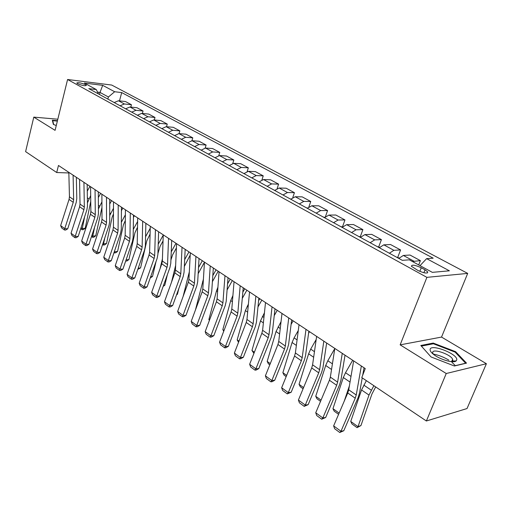 <?xml version="1.0" encoding="UTF-8"?>
<svg xmlns="http://www.w3.org/2000/svg" width="512" height="512" viewBox="0 0 512 512"><rect width="100%" height="100%" fill="white"/><g stroke="black" fill="none" stroke-linecap="round" stroke-linejoin="round"><path stroke-width="0.77" d="M77.632 83.706C82.253 85.594 85.171 86.144 86.381 85.357L85.51 84.672C80.909 82.797 78.003 82.253 76.781 83.034L77.632 83.706M467.693 273.402L111.712 85.05L67.584 79.501L426.899 277.357L467.693 273.402L441.536 337.075L400.147 344.858L446.24 373.517L486.4 363.712L441.536 337.075M486.4 363.712L467.027 408.544L426.381 420.992L446.24 373.517M433.152 354.029C438.496 355.053 443.731 357.075 448.845 360.109M426.381 420.992L361.779 377.574L365.254 368.582L58.47 165.472L56.704 172.525L68.851 172.966M425.037 269.818L421.254 267.757C415.027 264.96 411.744 264.467 411.398 266.266L417.856 270.432C424.154 273.267 427.456 273.766 427.77 271.942L425.037 269.818L423.885 272.736M420.013 265.645L426.624 258.637L433.19 258.176L121.702 92.582L119.501 100.877M426.624 258.637L449.389 270.81L432.339 272.352L409.338 259.84L402.304 260.326L88.826 88.653L96.243 89.536L84.326 83.059L102.701 85.344L114.656 91.738L121.702 92.582M57.818 119.213L33.792 117.126L25.6 151.622L56.704 172.525M33.792 117.126L55.078 130.355L67.584 79.501M400.147 344.858L426.899 277.357M99.469 94.483L100 92.422L97.581 92.141M107.866 99.078L108.41 97.005L100 92.422L102.701 85.344M412.397 261.504L420.384 260.634L418.701 264.928M114.189 102.541L118.451 100.762L125.504 101.542L131.43 104.742L130.797 107.078M125.632 108.813L129.914 106.989L136.973 107.731L143.059 111.014L142.394 113.446M137.382 115.245L141.683 113.376L148.755 114.086L155.002 117.459L154.291 119.987M149.446 121.85L153.766 119.936L160.845 120.608L167.258 124.07L166.509 126.707M161.837 128.64L166.182 126.682L173.261 127.309L179.853 130.867L179.053 133.613M174.579 135.616L178.938 133.606L186.016 134.189L192.787 137.843L191.942 140.717M187.674 142.784L192.051 140.723L199.13 141.267L206.093 145.024L205.184 148.038M201.139 150.163L205.542 148.045L212.608 148.538L219.77 152.403L218.79 155.597M214.995 157.747L219.411 155.578L226.477 156.019L233.843 159.994L232.781 163.398M229.254 165.562L233.696 163.334L240.742 163.718L248.326 167.808L247.162 171.469M243.942 173.6L248.397 171.315L255.43 171.642L263.238 175.853L261.952 179.827M259.072 181.888L263.539 179.539L270.554 179.802L278.598 184.141L277.158 188.493M274.669 190.426L279.149 188.013L286.138 188.205L294.426 192.678L292.8 197.498M290.746 199.232L295.238 196.749L302.195 196.87L310.746 201.485L308.89 206.886M307.334 208.32L311.84 205.766L318.758 205.805L327.578 210.566L325.421 216.723M324.454 217.696L328.966 215.066L335.853 215.027L344.954 219.936L342.426 226.995M342.131 227.373L346.656 224.666L353.491 224.544L362.893 229.613L360.275 236.762M360.397 237.376L364.928 234.586L371.712 234.374L381.421 239.616L378.714 246.848M379.283 247.718L383.814 244.845L390.534 244.531L400.576 249.946L397.76 257.299M398.81 258.413L403.347 255.45L409.997 255.034L420.384 260.634M389.357 253.235L393.888 250.31L400.576 249.946M370.138 242.714L374.669 239.878L381.421 239.616M351.558 232.538L356.083 229.786L362.893 229.613M333.574 222.688L338.093 220.019L344.954 219.936M316.166 213.158L320.678 210.56L327.578 210.566M299.309 203.923L303.808 201.402L310.746 201.485M282.963 194.97L287.456 192.525L294.426 192.678M267.123 186.298L271.597 183.917L278.598 184.141M251.757 177.882L256.218 175.565L263.238 175.853M236.838 169.709L241.286 167.456L248.326 167.808M222.362 161.779L226.784 159.584L233.843 159.994M208.294 154.08L212.704 151.936L219.77 152.403M194.624 146.592L199.021 144.506L206.093 145.024M181.338 139.315L185.715 137.28L192.787 137.843M168.422 132.243L172.774 130.259L179.853 130.867M155.846 125.357L160.179 123.424L167.258 124.07M143.616 118.656L147.93 116.768L155.002 117.459M131.706 112.134L135.994 110.291L143.059 111.014M120.102 105.779L124.371 103.981L131.43 104.742M114.656 91.738L108.41 97.005M98.522 93.965L96.243 89.536M455.616 351.68L433.229 343.066L420.813 345.478L431.046 356.947L454.374 365.99L466.515 363.13L455.616 351.68L455.328 352.365M57.453 120.678L52.326 120.237L53.395 124.448L56.269 125.51M454.547 361.581L454.01 361.005M432.896 343.866L433.229 343.066M361.35 365.99L356.237 395.002L355.245 398.189L340.966 431.27L343.795 430.733L358.042 397.779L359.533 393.011L362.227 377.882M362.714 375.155L364.032 367.77M353.638 360.89L348.717 389.805L347.744 392.979L333.638 425.894L340.966 431.27L339.763 432.499L334.643 428.73L333.638 425.894M343.795 430.733L339.763 432.499M350.739 421.44L358.016 426.669L360.941 425.568L357.069 427.642L351.987 423.981L350.739 421.44L361.542 389.971L366.355 380.653M357.069 427.642L358.016 426.669L368.998 395.066L373.856 385.69M375.686 386.925L371.93 394.061L360.941 425.568M342.272 353.363L337.619 382.144L336.678 385.293L322.829 417.965L325.677 417.485L339.501 384.941L340.922 380.224L345.018 355.181M334.816 348.429L330.349 377.114L329.421 380.256L315.738 412.762L322.829 417.965L321.696 419.206L316.742 415.565L315.738 412.762M325.677 417.485L321.696 419.206M323.827 341.152L319.622 369.702L318.72 372.826L305.28 405.088L308.147 404.666L321.568 372.518L322.925 367.853L326.637 343.014M316.627 336.384L312.589 364.838L311.699 367.949L298.419 400.051L305.28 405.088L304.211 406.349L299.418 402.822L298.419 400.051M308.147 404.666L304.211 406.349M305.997 329.35L302.202 357.664L301.344 360.755L288.288 392.621L291.174 392.256L304.211 360.499L305.504 355.878L308.858 331.245M299.027 324.736L295.392 352.954L294.547 356.032L281.645 387.744L288.288 392.621L287.29 393.894L282.643 390.477L281.645 387.744M291.174 392.256L287.29 393.894M338.592 414.336L334.202 411.181L332.954 408.666L343.334 377.523L345.517 372.723L352.678 360.25M344.23 401.178L349.376 385.92M399.149 258.035L396.262 257.018M332.954 408.666L339.123 413.094M320.544 401.344L316.979 398.778L315.731 396.294L325.702 365.478L327.827 360.736L334.803 348.55M329.363 380.403L330.234 377.734M379.616 247.347L377.094 246.522M315.731 396.294L321.062 400.122M303.085 388.774L300.288 386.765L299.046 384.307L308.627 353.805L310.694 349.126L316.186 339.507M360.73 237.011L358.554 236.371M299.046 384.307L303.584 387.565M288.742 317.926L285.338 346.01L284.518 349.069L271.834 380.55L274.739 380.23L287.398 348.864L288.634 344.288L291.654 319.853M281.997 313.459L278.739 341.446L277.933 344.493L265.395 375.827L271.834 380.55L270.893 381.837L266.394 378.528L265.395 375.827M274.739 380.23L272.058 381.702L270.893 381.837M286.176 376.608L284.109 375.117L282.867 372.685L292.083 342.502L294.099 337.882L298.285 330.515M309.504 331.667L308.576 333.299M342.458 227.014L340.608 226.541M282.867 372.685L286.662 375.411M430.112 349.498C429.958 350.733 430.976 352.269 433.178 354.099C439.315 359.379 453.562 363.597 456.16 360.915L456.768 359.795C457.798 353.862 430.47 343.347 430.112 349.498M450.944 361.6L452.339 361.075L452.806 360.23L452.621 359.296C450.867 354.4 432.774 348.192 432.64 352.429L433.235 354.144M451.949 362.278L455.328 365.651M421.382 346.118L433.389 343.77L455.098 352.122L465.638 363.226L454.189 365.92M53.696 124.563L52.71 120.678L57.357 121.075M52.576 121.216L52.71 120.678M272.038 306.867L268.998 334.714L268.218 337.741L255.885 368.851L258.803 368.576L271.117 337.581L272.294 333.056L274.995 308.819M265.51 302.541L262.605 330.298L261.837 333.312L249.645 364.269L255.885 368.851L255.002 370.144L250.643 366.938L249.645 364.269M258.803 368.576L256.173 370.035L255.002 370.144M255.859 296.154L253.165 323.776L252.416 326.771L240.429 357.504L243.354 357.28L255.328 326.65L256.454 322.17L258.854 298.138M249.53 291.968L246.97 319.488L246.234 322.477L234.374 353.062L240.429 357.504L239.597 358.816L235.366 355.699L234.374 353.062M243.354 357.28L240.768 358.72L239.597 358.816M240.186 285.779L237.811 313.165L237.101 316.128L225.434 346.502L228.365 346.317L240.019 316.051L241.101 311.616L243.213 287.782M234.048 281.715L231.802 309.011L231.098 311.962L219.558 342.195L225.434 346.502L224.653 347.821L220.55 344.8L219.558 342.195M228.365 346.317L225.83 347.744L224.653 347.821M224.979 275.712L222.918 302.867L222.234 305.805L210.88 335.827L213.824 335.68L225.165 305.766L226.195 301.37L228.038 277.741M219.034 271.77L217.088 298.835L216.416 301.766L205.178 331.642L210.88 335.827L210.15 337.152L206.163 334.221L205.178 331.642M213.824 335.68L211.328 337.088L210.15 337.152M210.24 265.952L208.467 292.877L207.808 295.789L196.749 325.459L199.699 325.35L210.746 295.782L211.731 291.43L213.325 267.994M204.461 262.125L202.803 288.966L202.157 291.859L191.213 321.402L196.749 325.459L196.064 326.79L192.198 323.942L191.213 321.402M199.699 325.35L197.248 326.746L196.064 326.79M269.798 364.819L268.416 363.821L267.181 361.414L276.038 331.539L281.05 321.6M293.126 320.826L291.091 324.41M324.774 217.338L323.232 217.024M267.181 361.414L270.272 363.635M253.926 353.395L251.955 350.477L260.486 320.909L264.435 312.794M274.931 309.363L275.174 308.941M277.235 310.31L274.234 315.622M307.584 208.045L306.394 207.802M251.955 350.477L254.387 352.224M238.541 342.317L237.178 339.859L245.389 310.592L248.403 304.109M258.592 300.742L259.731 298.72M261.824 300.102L257.978 306.938M290.925 199.04L290.074 198.867M237.178 339.859L238.989 341.165M223.731 331.27L222.829 329.555L230.733 300.576L232.909 295.558M242.816 292.237L244.749 288.8M246.867 290.202L242.272 298.381M274.778 190.31L274.246 190.195M222.829 329.555L224.051 330.432M209.376 320.474L208.883 319.533L216.499 290.854L217.926 287.174M227.565 283.872L230.195 279.168M232.339 280.582L227.085 289.958M208.883 319.533L209.549 320.013M195.93 256.48L194.432 283.181L193.805 286.061L183.027 315.392L185.984 315.322L196.749 286.086L197.69 281.779L199.04 258.541M190.323 252.768L188.928 279.379L188.314 282.246L177.651 311.443L183.027 315.392L182.387 316.73L178.63 313.965L177.651 311.443M185.984 315.322L183.571 316.698L182.387 316.73M195.437 310.003L203.405 279.187M212.806 275.648L216.064 269.805M218.221 271.238L212.397 281.677M182.035 247.277L180.794 273.76L180.198 276.608L169.696 305.613L172.653 305.574L183.142 276.666L184.045 272.403L185.171 249.357M176.589 243.674L175.45 270.061L174.861 272.902L164.467 301.773L169.696 305.613L169.094 306.95L165.44 304.262L164.467 301.773M172.653 305.574L170.278 306.938L169.094 306.95M183.13 296.435L189.325 271.84M198.515 267.565L202.33 260.717M190.528 302.982L190.387 303.533M204.454 262.246L198.157 273.69M168.538 238.349L167.546 264.602L166.976 267.424L156.736 296.102L159.693 296.096L169.926 267.514L170.784 263.29L171.699 240.435M163.251 234.842L162.349 261.011L161.792 263.821L151.648 292.371L156.736 296.102L156.173 297.446L152.621 294.835L151.648 292.371M159.693 296.096L157.357 297.44L156.173 297.446M171.526 282.176L175.654 265.306M184.672 259.635L188.973 251.872M176.717 294.381L177.421 294.259L176.538 294.861M190.202 255.066L184.333 266.47M178.867 288.454L177.421 294.259M155.43 229.664L154.669 255.699L154.118 258.496L144.128 286.854L147.085 286.874L157.069 258.611L157.894 254.426L158.605 231.77M150.285 226.259L149.613 252.205L149.075 254.989L139.187 283.226L144.128 286.854L143.61 288.205L140.154 285.658L139.187 283.226M147.085 286.874L144.794 288.211L143.61 288.205M160.096 268.595L162.426 258.822M171.245 251.853L175.987 243.277M163.507 285.44L164.806 285.229L163.174 286.362M176.403 247.968L172.595 254.861L170.918 260.032M167.379 274.611L164.806 285.229M142.682 221.229L142.138 247.04L141.619 249.811L131.866 277.856L134.822 277.907L144.563 249.952L145.357 245.811L145.869 223.341M137.683 217.914L137.222 243.648L136.71 246.4L127.059 274.33L131.866 277.856L131.386 279.206L128.019 276.736L127.059 274.33M134.822 277.907L132.563 279.226L131.386 279.206M148.858 255.629L149.606 252.384M158.214 244.224L163.238 235.104M150.669 276.73L152.531 276.448L150.253 277.914M163.04 240.966L160.058 246.374L157.92 253.619M156.077 261.414L152.531 276.448M130.285 213.018L129.952 238.618L129.453 241.363L119.936 269.101L122.893 269.178L132.397 241.53L133.152 237.427L133.491 215.142M125.421 209.798L125.171 235.315L124.678 238.042L115.251 265.664L119.936 269.101L119.482 270.458L116.211 268.045L115.251 265.664M122.893 269.178L120.666 270.483L119.482 270.458M145.85 224.243L146.221 223.571M145.562 236.742L150.234 228.25M138.195 268.23L140.576 267.891L137.779 269.421M150.086 234.054L146.803 240.826L140.576 267.891M118.227 205.037L118.086 230.419L117.613 233.133L108.32 260.576L111.27 260.685L120.557 233.325L121.28 229.261L121.44 207.168M113.491 201.901L113.434 227.2L112.96 229.907L103.757 257.235L108.32 260.576L107.898 261.933L104.71 259.59L103.757 257.235M111.27 260.685L109.082 261.971L107.898 261.933M106.49 197.267L106.541 222.438L106.08 225.126L97.005 252.275L99.955 252.403L109.024 225.338L109.715 221.318L109.715 199.398M101.882 194.214L102.003 219.302L101.555 221.984L92.563 249.018L97.005 252.275L96.614 253.632L93.51 251.347L92.563 249.018M99.955 252.403L97.798 253.683L96.614 253.632M95.059 189.702L95.29 214.662L94.854 217.331L85.984 244.192L88.928 244.339L97.792 217.562L98.451 213.574L98.298 191.84M90.573 186.733L90.874 211.61L90.438 214.266L81.651 241.011L85.984 244.192L85.626 245.549L82.598 243.322L81.651 241.011M88.928 244.339L86.803 245.606L85.626 245.549M83.936 182.33L84.333 207.091L83.91 209.728L75.238 236.307L78.176 236.48L86.848 209.984L87.475 206.035L87.174 184.48M79.565 179.437L80.026 204.115L79.61 206.746L71.021 233.216L75.238 236.307L74.912 237.664L71.962 235.494L71.021 233.216M78.176 236.48L76.083 237.734L74.912 237.664M73.094 175.155L73.645 199.706L73.248 202.323L64.768 228.627L67.699 228.819L76.173 202.592L76.781 198.682L76.339 177.306M68.832 172.333L69.453 196.806L69.056 199.411L60.653 225.606L64.768 228.627L64.467 229.984L61.587 227.866L60.653 225.606M67.699 228.819L65.638 230.061L64.467 229.984M133.453 217.395L134.374 215.725M133.274 229.421L137.619 221.491M126.067 259.936L128.928 259.558L126.944 260.966L125.677 261.075M137.517 227.251L134.938 232.749L128.928 259.558M125.837 260.621L125.754 261.126M121.414 210.669L122.829 208.083M121.331 222.336L125.37 214.842M114.342 251.622L115.162 249.216M114.438 252.979L114.598 251.808L117.581 251.437L115.629 252.832L113.99 252.659M125.312 220.544L123.386 224.883L117.581 251.437M109.715 204.058L111.578 200.634M109.715 215.501L113.478 208.294M102.957 243.443L103.546 243.866L104.8 237.952M103.411 245.043L103.546 243.866L106.522 243.526L104.602 244.909L103.411 245.043L102.611 244.467M113.466 213.952L112.128 217.222L106.522 243.526M98.336 197.562L100.614 193.376M98.419 208.973L101.92 201.862M91.859 235.469L92.768 236.122L94.624 227.123M92.659 237.306L92.768 236.122L95.731 235.808L93.85 237.178L92.659 237.306L91.526 236.486M101.946 207.482L95.731 235.808M87.27 191.187L89.926 186.298M87.437 202.867L90.682 195.533M81.05 227.706L82.253 228.57L84.646 216.717M82.176 229.754L82.253 228.57L85.216 228.282L83.36 229.638L82.176 229.754L80.723 228.71M90.752 201.357L85.216 228.282M403.347 255.45L413.773 261.107M383.814 244.845L393.888 250.31M364.928 234.586L374.669 239.878M346.656 224.666L356.083 229.786M328.966 215.066L338.093 220.019M311.84 205.766L320.678 210.56M295.238 196.749L303.808 201.402M279.149 188.013L287.456 192.525M263.539 179.539L271.597 183.917M248.397 171.315L256.218 175.565M233.696 163.334L241.286 167.456M219.411 155.578L226.784 159.584M205.542 148.045L212.704 151.936M192.051 140.723L199.021 144.506M178.938 133.606L185.715 137.28M166.182 126.682L172.774 130.259M153.766 119.936L160.179 123.424M141.683 113.376L147.93 116.768M129.914 106.989L135.994 110.291M118.451 100.762L124.371 103.981M419.827 271.386L421.254 267.757M356.237 395.002L348.717 389.805M355.245 398.189L347.744 392.979M361.542 389.971L368.998 395.066M363.789 385.101L371.27 390.17M337.619 382.144L330.349 377.114M336.678 385.293L329.421 380.256M319.622 369.702L312.589 364.838M318.72 372.826L311.699 367.949M302.202 357.664L295.392 352.954M301.344 360.755L294.547 356.032M343.334 377.523L350.029 382.099M345.517 372.723L350.989 376.429M325.702 365.478L331.539 369.466M327.827 360.736L332.416 363.846M308.627 353.805L313.664 357.248M310.694 349.126L314.458 351.674M285.338 346.01L278.739 341.446M284.518 349.069L277.933 344.493M292.083 342.502L296.365 345.427M294.099 337.882L297.075 339.898M268.998 334.714L262.605 330.298M268.218 337.741L261.837 333.312M253.165 323.776L246.97 319.488M252.416 326.771L246.234 322.477M237.811 313.165L231.802 309.011M237.101 316.128L231.098 311.962M222.918 302.867L217.088 298.835M222.234 305.805L216.416 301.766M208.467 292.877L202.803 288.966M207.808 295.789L202.157 291.859M276.038 331.539L279.61 333.978M278.01 326.976L280.25 328.493M260.486 320.909L263.379 322.893M262.4 316.403L263.949 317.446M245.389 310.592L247.654 312.141M247.258 306.138L248.154 306.746M230.733 300.576L232.403 301.722M216.499 290.854L217.606 291.61M194.432 283.181L188.928 279.379M193.805 286.061L188.314 282.246M202.669 281.402L203.245 281.798M180.794 273.76L175.45 270.061M180.198 276.608L174.861 272.902M167.546 264.602L162.349 261.011M166.976 267.424L161.792 263.821M154.669 255.699L149.613 252.205M154.118 258.496L149.075 254.989M142.138 247.04L137.222 243.648M141.619 249.811L136.71 246.4M129.952 238.618L125.171 235.315M129.453 241.363L124.678 238.042M118.086 230.419L113.434 227.2M117.613 233.133L112.96 229.907M106.541 222.438L102.003 219.302M106.08 225.126L101.555 221.984M95.29 214.662L90.874 211.61M94.854 217.331L90.438 214.266M84.333 207.091L80.026 204.115M83.91 209.728L79.61 206.746M73.645 199.706L69.453 196.806M73.248 202.323L69.056 199.411M121.344 220.813L121.901 221.19M109.715 212.934L110.611 213.542M98.394 205.261L99.616 206.093M87.36 197.786L88.89 198.822M427.36 272.979L427.77 271.942M452.339 361.075L456.16 360.915M451.738 361.402L452.621 359.296"/></g></svg>
